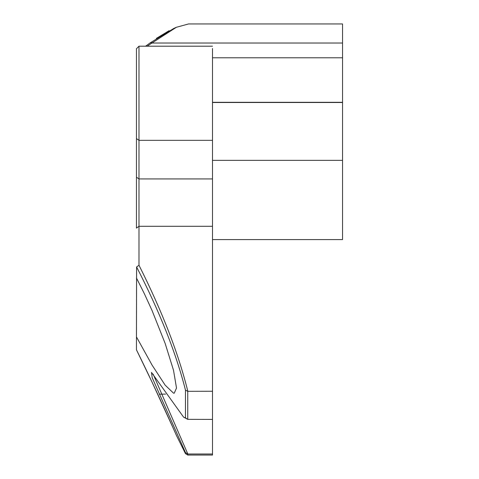<?xml version="1.0" encoding="UTF-8"?>
<svg xmlns="http://www.w3.org/2000/svg" width="479" height="479" viewBox="0 0 479 479"><rect width="100%" height="100%" fill="white"/><g stroke="black" fill="none" stroke-linecap="round" stroke-linejoin="round"><path stroke-width="0.72" d="M136.455 336.533L136.599 266.971C159.717 311.817 176.009 352.861 185.481 390.116L185.481 417.933L187.75 419.347L187.75 391.319L212.502 391.247L212.502 140.341L138.994 140.341L138.994 46.206L212.502 46.206M172.937 427.573L152.041 382.098L136.455 349.826C157.507 392.313 176.799 436.267 176.512 435.615C176.823 436.327 157.549 392.409 136.455 349.826L136.455 336.905L152.041 365.034L165.165 385.17L173.518 393.139L174.206 393.241L176.512 388.044L173.518 370.285L165.165 343.479L152.041 310.476L144.436 293.884L136.455 277.952M187.816 391.247C178.404 353.239 162.13 311.242 138.994 265.27L138.994 226.292L136.455 228.112L136.455 138.611L138.994 140.341L138.994 178.924L136.455 177.194M138.988 46.2L136.455 48.732L136.455 179.481M187.75 455.05L187.75 454.008L185.481 452.619L185.481 453.643L187.75 455.05L212.502 455.05L212.502 394.097L212.502 435.615M185.481 452.619L152.214 377.739L151.496 372.434L183.565 417.107L185.481 417.933M169.081 30.698L156.399 38.38M145.58 46.206L150.244 42.829L173.907 28.381L176.362 27.291L151.939 43.026L342.545 43.026L342.545 23.95L188.546 23.95L176.362 27.291M212.502 220.873L212.502 394.097M212.502 102.494L342.545 102.494L342.545 43.026M212.502 190.391L212.502 239.584L342.545 239.584L342.545 102.314L212.502 102.314M342.545 160.339L212.502 160.339M212.502 59.192L212.502 57.055M147.167 46.206L152.19 42.823L150.226 42.847M212.502 48.499L212.502 140.341M212.502 57.785L342.545 57.785M212.502 128.635L212.502 142.323M212.502 85.675L212.502 67.545M212.502 391.247L212.502 419.4L187.75 419.347M187.75 454.008L212.502 454.002M212.502 226.292L138.994 226.292L138.994 178.924L212.502 178.924M183.565 417.107L187.816 419.4M187.816 454.002L153.142 374.159M187.75 391.319L185.481 390.116M138.994 265.27L136.599 266.971M165.596 394.097L159.291 394.205M176.512 435.615L185.481 453.643"/></g></svg>
